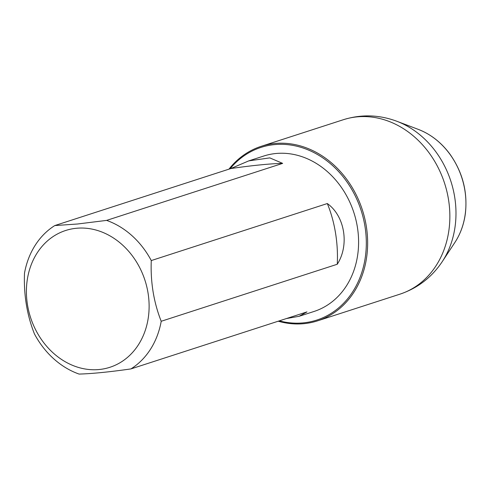 <?xml version="1.0" encoding="UTF-8"?>
<svg xmlns="http://www.w3.org/2000/svg" width="490" height="490" viewBox="0 0 490 490"><rect width="100%" height="100%" fill="white"/><g stroke="black" fill="none" stroke-linecap="round" stroke-linejoin="round"><path stroke-width="0.73" d="M337.255 264.257C349.603 245.165 344.825 215.949 327.314 203.546A80.433 43.334 -95.7 0 1 337.255 264.257L161.21 321.275A81.683 68.349 72.1 0 1 130.928 368.915C109.521 371.984 92.243 373.705 79.104 374.078A81.683 68.349 72.1 0 1 34.441 333.911C26.975 315.039 23.661 294.802 24.5 273.206A81.683 68.349 72.1 0 1 54.788 225.565L230.833 168.548A80.433 7.877 170.7 0 1 282.65 163.378L269.794 157.884L248.767 160.879L230.833 168.548M286.43 318.549L299.108 316.295L314.047 311.462A81.683 68.349 -107.9 0 0 353.902 212.691A81.683 68.349 -107.9 0 0 263.712 156.041L248.767 160.879M327.314 203.546L151.269 260.564A81.683 68.349 72.1 0 0 106.606 220.396L282.65 163.378M299.108 316.295L306.973 311.897L130.928 368.915M228.965 169.148A91.697 76.728 72.1 0 1 261.127 146.351A91.697 76.728 72.1 0 1 362.38 209.947A91.697 76.728 72.1 0 1 317.636 320.821A91.697 76.728 72.1 0 1 304.131 323.645A91.697 76.728 72.1 0 1 278.216 321.207M76.189 228.291A71.889 60.154 72.1 0 1 145.726 328.992A71.889 60.154 72.1 0 1 41.344 339.399A71.889 60.154 72.1 0 1 76.189 228.291M279.306 320.858A90.73 75.919 -107.9 0 0 303.469 322.861A90.73 75.919 -107.9 0 0 355.856 197.17A90.73 75.919 -107.9 0 0 230.055 168.799M106.606 220.396L77.53 224.004L54.788 225.565M161.21 321.275C153.738 302.361 150.424 282.124 151.269 260.564M317.636 320.821L399.852 294.196A91.697 76.728 -107.9 0 0 444.595 183.315A91.697 76.728 -107.9 0 0 343.343 119.719L261.127 146.351M396.667 121.202A88.788 74.296 72.1 0 1 442.25 261.636C431.751 277.358 417.621 288.212 399.852 294.196M442.243 261.636L454.873 242.483A71.546 59.866 -107.9 0 0 418.233 129.36L396.777 121.244C379.058 114.66 361.246 114.152 343.343 119.719M454.873 242.483C460.478 233.914 463.987 224.193 465.396 213.321C467.742 191.713 462.536 171.917 449.777 153.927C441.147 142.345 430.63 134.156 418.233 129.36"/></g></svg>
